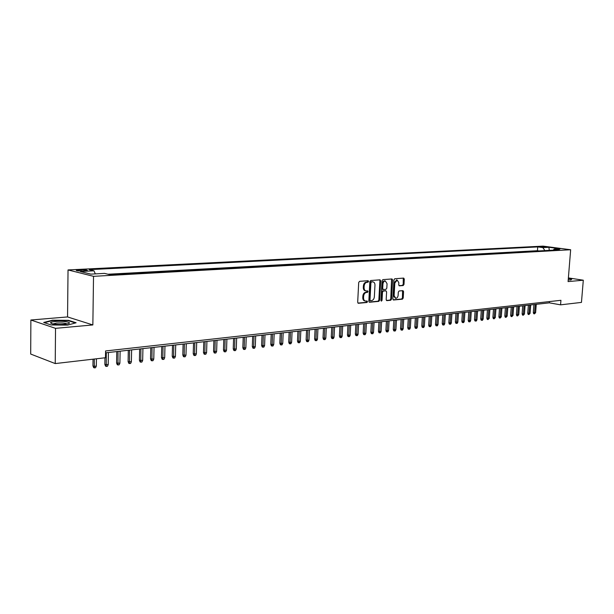 <?xml version="1.0" encoding="UTF-8"?>
<svg xmlns="http://www.w3.org/2000/svg" width="614" height="614" viewBox="0 0 614 614"><rect width="100%" height="100%" fill="white"/><g stroke="black" fill="none" stroke-linecap="round" stroke-linejoin="round"><path stroke-width="0.92" d="M368.592 281.435L368.131 280.713L359.566 281.342L358.699 282.501L357.686 302.265L358.338 303.285L366.926 302.495L367.525 301.681L367.072 300.975L365.614 301.075C364.255 300.822 363.565 299.732 363.549 297.821L363.634 296.186C363.902 294.052 364.808 292.817 366.366 292.471L367.464 292.379L368.055 291.573L367.602 290.859L366.167 290.952C364.793 290.691 364.094 289.593 364.079 287.659L364.163 286.017C364.432 283.883 365.345 282.655 366.903 282.325L367.993 282.24L368.592 281.435M365.729 290.867L365.391 290.798C364.018 290.537 363.319 289.44 363.304 287.513L363.388 285.871C363.657 283.737 364.562 282.501 366.121 282.179L367.218 282.095L367.663 280.744M357.947 303.101L366.159 302.334L366.627 301.006M365.153 300.983L364.839 300.914C363.48 300.66 362.79 299.571 362.774 297.66L362.859 296.025C363.127 293.899 364.041 292.663 365.591 292.318L366.688 292.226L367.141 290.89M540.55 246.59L545.808 247.127L540.55 246.59M403.183 285.541L403.989 284.428L404.296 279.094L403.69 278.088L394.764 278.748L393.95 279.869L392.868 299.01L393.482 300L402.4 299.171L403.206 298.059L403.575 291.642L402.976 290.652L399.123 290.975L398.317 292.095L398.133 295.296C397.872 297.176 397.074 298.181 395.738 298.304L394.111 295.656L394.825 283.062L397.197 280.061L398.847 282.747L398.732 284.842L399.338 285.84L403.183 285.541L402.408 285.395L403.214 284.282L403.26 278.119M568.08 281.596L583.3 280.207L581.458 302.403L560.567 304.836L560.935 300.3L105.577 350.962L105.47 357.739L55.229 363.572L55.529 328.344L92.852 324.944L93.52 276.331L570.652 249.744L568.08 281.596M380.68 280.859L380.043 279.838L370.71 280.521L369.858 281.665L368.83 301.236L369.467 302.249L378.792 301.382L379.629 300.238L380.68 280.859L379.905 280.713L379.629 279.861M382.867 279.623L391.993 278.956L392.622 279.969L391.548 299.133L390.727 300.269L386.789 300.63L386.175 299.632L386.605 291.834L385.899 290.829L383.32 291.044L382.491 292.18L382.046 300.33L381.401 301.136L380.964 300.43L382.038 280.759L382.867 279.623M82.552 270.974L87.365 270.544C87.434 269.991 85.338 269.746 81.079 269.799L76.236 270.237C76.151 270.789 78.262 271.035 82.552 270.974M93.52 276.331L68.031 269.937L543.098 246.13L570.652 249.744M539.054 250.934L537.434 250.712L537.726 246.92L89.191 269.653L93.965 270.812L95.323 273.89M537.726 246.92L542.876 247.603L548.908 247.288L560.237 248.777L554.219 249.107L559.515 249.806L109.538 274.604L104.557 273.391L90.872 274.128L80.373 271.518L93.965 270.812M537.434 250.712L108.018 274.235M92.852 324.944L67.555 316.939L30.869 320.009L55.529 328.344M30.869 320.009L30.7 354.055L55.229 363.572M583.3 280.207L568.38 277.904M67.555 316.939L68.031 269.937M105.547 352.827L549.353 302.84L560.567 304.836M549.453 301.581L549.353 302.84M554.219 249.107L553.16 250.159M544.879 250.612L542.876 247.603M548.908 247.288L549.277 250.374M67.548 325.113L76.105 322.764L68.53 320.331L52.52 320.186L43.686 322.48L51.139 324.975L67.548 325.113M568.219 279.907L570.951 279.969L571.887 278.871L568.341 278.319M52.52 320.592L52.52 320.186M68.522 320.761L68.53 320.331M369.083 302.057L378.024 301.221L378.853 300.077L379.905 280.713M371.501 281.979L370.902 282.785L369.996 299.947L370.442 300.653L371.647 300.545C373.182 300.192 374.079 298.964 374.348 296.861L374.97 285.172C374.962 283.246 374.271 282.148 372.898 281.895L370.726 281.834L370.127 282.632L370.902 282.785M370.288 300.607L369.221 299.786L370.127 282.632M370.726 281.834L371.869 281.749M386.421 300.438L389.951 300.108L390.773 298.98L391.571 278.979M385.408 290.729L382.545 290.89L381.716 292.034L381.271 300.177L382.046 300.33M381.018 300.799L381.271 300.177M387.058 283.722L385.362 281.005C384.011 281.135 383.197 282.148 382.936 284.044L382.691 288.534L383.405 289.539L385.983 289.324L386.805 288.196L387.058 283.722M384.909 280.92L384.587 280.859C383.228 280.989 382.422 282.003 382.161 283.898L382.936 284.044M382.629 289.394L381.916 288.38L382.161 283.898M398.985 285.671L402.408 285.395M396.728 279.976L394.042 282.916L394.825 283.062M395.401 298.243L393.336 295.503L394.042 282.916M393.113 299.816L401.625 299.018L402.431 297.905L402.554 290.683M96.321 366.067L95.546 367.725L94.349 367.87L93.673 367.617L92.944 365.883L94.165 366.335L96.321 366.067L96.429 358.783M94.349 367.87L94.264 359.036M92.944 365.883L93.044 359.182M55.598 321.467C52.589 321.744 50.885 322.181 50.494 322.764C51.584 324.2 56.204 324.729 64.363 324.346L68.269 323.685C72.859 322.373 63.303 320.723 55.598 321.467M67.018 323.992C65.368 323.079 61.907 322.772 56.641 323.064L52.842 323.969M44.377 322.711L52.743 320.531L68.261 320.677L75.384 322.964M568.249 279.485L568.288 279.055M568.326 278.533L571.588 279.04L570.797 279.961M108.218 364.624L107.442 366.266L106.26 366.412L105.585 366.159L104.864 364.44L108.218 364.624L108.409 352.505M106.26 366.412L106.283 352.743M104.864 364.44L104.971 357.793M119.899 363.204L119.131 364.831L117.972 364.969L117.289 364.724L116.583 363.02L119.899 363.204L120.114 351.185M117.972 364.969L118.018 351.423M116.583 363.02L116.775 351.561M131.381 361.807L130.621 363.419L129.485 363.557L128.794 363.319L128.096 361.623L131.381 361.807L131.611 349.888M129.485 363.557L129.562 350.118M128.096 361.623L128.303 350.264M142.671 360.433L141.918 362.037L140.79 362.168L140.099 361.93L139.409 360.257L142.671 360.433L142.924 348.614M140.79 362.168L140.898 348.844M139.409 360.257L139.639 348.982M153.776 359.083L153.016 360.671L151.919 360.809L151.221 360.572L150.537 358.906L153.776 359.083L154.037 347.363M151.919 360.809L152.049 347.585M150.537 358.906L150.783 347.731M164.69 357.755L163.938 359.328L162.856 359.466L162.15 359.236L161.474 357.578L164.69 357.755L164.966 346.135M162.856 359.466L163.017 346.35M161.474 357.578L161.743 346.496M175.42 356.45L174.675 358.016L173.608 358.146L172.902 357.916L172.235 356.273L175.42 356.45L175.719 344.922M173.608 358.146L173.793 345.137M172.235 356.273L172.511 345.283M185.981 355.168L185.236 356.719L184.185 356.849L183.479 356.619L182.818 354.992L185.981 355.168L186.288 343.733M184.185 356.849L184.4 343.947M182.818 354.992L183.11 344.086M196.365 353.91L195.628 355.445L194.592 355.567L193.886 355.345L193.233 353.733L196.365 353.91L196.687 342.558M194.592 355.567L194.83 342.773M193.233 353.733L193.54 342.919M206.58 352.666L205.843 354.186L204.83 354.316L204.117 354.094L203.472 352.49L206.58 352.666L206.926 341.407M204.83 354.316L205.091 341.614M203.472 352.49L203.794 341.76M216.635 351.446L215.905 352.958L214.908 353.073L214.194 352.858L213.557 351.269L216.635 351.446L216.988 340.271M214.908 353.073L215.192 340.478M213.557 351.269L213.887 340.624M226.535 350.241L225.798 351.738L224.816 351.86L224.102 351.645L223.473 350.072L226.535 350.241L226.896 339.158M224.816 351.86L225.123 339.358M223.473 350.072L223.818 339.504M236.275 349.059L235.546 350.548L234.579 350.663L233.857 350.448L233.236 348.89L236.275 349.059L236.651 338.061M234.579 350.663L234.901 338.253M233.236 348.89L233.589 338.406M245.853 347.892L245.132 349.366L244.18 349.481L243.459 349.274L242.845 347.724L245.853 347.892L246.245 336.979M244.18 349.481L244.525 337.17M242.845 347.724L243.213 337.324M255.294 346.741L254.572 348.207L253.636 348.322L252.914 348.115L252.308 346.58L255.294 346.741L255.693 335.912M253.636 348.322L254.004 336.104M252.308 346.58L252.684 336.257M264.588 345.613L263.866 347.071L262.945 347.179L262.224 346.979L261.618 345.452L264.588 345.613L264.995 334.868M262.945 347.179L263.337 335.052M261.618 345.452L262.009 335.206M273.737 344.5L273.023 345.943L272.117 346.058L271.388 345.859L270.789 344.339L273.737 344.5L274.159 333.832M272.117 346.058L272.516 334.016M270.789 344.339L271.188 334.169M282.747 343.403L282.041 344.838L281.143 344.945L280.414 344.746L279.823 343.241L282.747 343.403L283.177 332.819M281.143 344.945L281.565 333.003M279.823 343.241L280.23 333.149M291.619 342.328L290.913 343.748L290.031 343.855L289.301 343.663L288.718 342.167L291.619 342.328L292.064 331.821M290.031 343.855L290.476 331.997M288.718 342.167L289.14 332.151M300.361 341.261L299.663 342.673L298.795 342.781L298.059 342.589L297.483 341.108L300.361 341.261L300.814 330.831M298.795 342.781L299.248 331.007M297.483 341.108L297.913 331.161M308.98 340.217L308.282 341.622L307.422 341.722L306.693 341.53L306.117 340.056L308.98 340.217L309.441 329.864M307.422 341.722L307.898 330.033M306.117 340.056L306.555 330.186M317.461 339.189L316.77 340.578L315.926 340.678L315.189 340.494L314.621 339.028L317.461 339.189L317.937 328.904M315.926 340.678L316.417 329.073M314.621 339.028L315.066 329.227M325.827 338.168L325.136 339.55L324.299 339.649L323.57 339.465L323.01 338.015L325.827 338.168L326.303 327.96M324.299 339.649L324.806 328.129M323.01 338.015L323.463 328.283M334.062 337.17L333.379 338.537L332.558 338.636L331.821 338.452L331.268 337.009L334.062 337.17L334.553 327.032M332.558 338.636L333.08 327.201M331.268 337.009L331.729 327.354M342.19 336.18L341.499 337.539L340.693 337.639L339.956 337.454L339.412 336.027L342.19 336.18L342.681 326.118M340.693 337.639L341.231 326.28M339.412 336.027L339.88 326.433M350.195 335.206L349.512 336.556L348.714 336.656L347.977 336.472L347.432 335.052L350.195 335.206L350.694 325.213M348.714 336.656L349.266 325.374M347.432 335.052L347.915 325.527M358.085 334.246L357.409 335.589L356.619 335.689L355.882 335.505L355.345 334.093L358.085 334.246L358.599 324.322M356.619 335.689L357.187 324.484M355.345 334.093L355.828 324.637M365.867 333.302L365.192 334.638L364.417 334.73L363.68 334.553L363.143 333.149L365.867 333.302L366.381 323.448M364.417 334.73L364.992 323.601M363.143 333.149L363.634 323.755M373.535 332.366L372.867 333.694L372.099 333.786L371.363 333.609L370.833 332.22L373.535 332.366L374.064 322.58M372.099 333.786L372.69 322.734M370.833 332.22L371.332 322.887M381.102 331.453L380.434 332.765L379.682 332.857L378.945 332.681L378.424 331.299L381.102 331.453L381.639 321.728M379.682 332.857L380.281 321.882M378.424 331.299L378.922 322.035M388.562 330.539L387.894 331.852L387.158 331.936L386.413 331.767L385.899 330.393L388.562 330.539L389.099 320.892M387.158 331.936L387.764 321.038M385.899 330.393L386.413 321.191M395.923 329.649L395.255 330.946L394.526 331.038L393.789 330.862L393.275 329.503L395.923 329.649L396.467 320.063M394.526 331.038L395.147 320.209M393.275 329.503L393.789 320.362M403.183 328.766L402.523 330.056L401.794 330.14L401.057 329.971L400.551 328.62L403.183 328.766L403.728 319.242M401.794 330.14L402.431 319.387M400.551 328.62L401.072 319.541M410.336 327.891L409.684 329.173L408.97 329.265L408.233 329.096L407.727 327.753L410.336 327.891L410.896 318.436M408.97 329.265L409.615 318.582M407.727 327.753L408.256 318.735M417.405 327.039L416.752 328.306L416.046 328.398L415.31 328.229L414.811 326.894L417.405 327.039L417.965 317.638M416.046 328.398L416.699 317.783M414.811 326.894L415.34 317.937M424.374 326.188L423.721 327.454L423.031 327.538L422.286 327.377L421.795 326.049L424.374 326.188L424.942 316.855M423.031 327.538L423.691 316.993M421.795 326.049L422.332 317.146M431.251 325.351L430.598 326.61L429.915 326.694L429.178 326.533L428.687 325.213L431.251 325.351L431.826 316.08M429.915 326.694L430.591 316.218M428.687 325.213L429.232 316.371M438.035 324.53L437.391 325.773L436.715 325.857L435.978 325.696L435.495 324.392L438.035 324.53L438.619 315.312M436.715 325.857L437.398 315.45M435.495 324.392L436.04 315.604M444.736 323.716L444.091 324.952L443.423 325.036L442.686 324.875L442.203 323.578L444.736 323.716L445.319 314.56M443.423 325.036L444.114 314.69M442.203 323.578L442.763 314.844M451.344 322.91L450.707 324.138L450.047 324.223L449.31 324.062L448.834 322.772L451.344 322.91L451.935 313.815M450.047 324.223L450.745 313.946M448.834 322.772L449.394 314.099M457.867 322.12L457.23 323.34L456.586 323.417L455.849 323.263L455.373 321.982L457.867 322.12L458.458 313.079M456.586 323.417L457.292 313.209M455.373 321.982L455.933 313.363M464.307 321.337L463.677 322.55L463.033 322.626L462.296 322.473L461.828 321.199L464.307 321.337L464.905 312.349M463.033 322.626L463.754 312.48M461.828 321.199L462.396 312.633M470.669 320.562L470.04 321.767L469.403 321.843L468.666 321.698L468.206 320.424L470.669 320.562L471.268 311.636M469.403 321.843L470.132 311.758M468.206 320.424L468.774 311.912M476.948 319.794L476.318 320.999L475.696 321.076L474.96 320.922L474.499 319.664L476.948 319.794L477.554 310.93M475.696 321.076L476.426 311.052M474.499 319.664L475.075 311.206M483.149 319.042L482.52 320.239L481.906 320.316L481.169 320.163L480.716 318.912L483.149 319.042L483.755 310.231M481.906 320.316L482.642 310.354M480.716 318.912L481.292 310.507M489.266 318.298L488.038 319.564L487.301 319.41L486.848 318.167L489.266 318.298L489.88 309.54M488.038 319.564L488.782 309.663M486.848 318.167L487.432 309.817M495.314 317.561L494.093 318.819L493.357 318.674L492.912 317.43L495.314 317.561L495.935 308.857M494.093 318.819L494.846 308.98M492.912 317.43L493.495 309.134M501.285 316.839L500.072 318.083L499.343 317.937L498.898 316.709L501.285 316.839L501.907 308.182M500.072 318.083L500.84 308.305M498.898 316.709L499.489 308.458M507.179 316.118L505.982 317.361L505.253 317.215L504.808 315.995L507.179 316.118L507.809 307.522M505.982 317.361L506.75 307.637M504.808 315.995L505.399 307.791M513.012 315.412L511.815 316.64L511.086 316.502L510.648 315.281L513.012 315.412L513.634 306.862M511.815 316.64L512.59 306.977M510.648 315.281L511.247 307.13M518.761 314.713L517.579 315.934L516.85 315.796L516.42 314.583L518.761 314.713L519.398 306.217M517.579 315.934L518.362 306.332M516.42 314.583L517.019 306.478M524.448 314.023L523.274 315.235L522.545 315.097L522.115 313.892L524.448 314.023L525.085 305.572M523.274 315.235L524.064 305.688M522.115 313.892L522.721 305.841M530.066 313.34L528.907 314.545L528.178 314.406L527.748 313.209L530.066 313.34L530.703 304.943M528.907 314.545L529.698 305.051M527.748 313.209L528.355 305.204M535.615 312.664L534.464 313.861L533.735 313.723L533.313 312.541L535.615 312.664L536.26 304.314M534.464 313.861L535.262 304.429M533.313 312.541L533.919 304.575M78.346 270.904L78.362 269.937M81.063 271.012L81.079 269.799M366.121 282.179L366.903 282.325M363.388 285.871L364.163 286.017M363.304 287.513L364.079 287.659M366.688 292.226L367.464 292.379M365.591 292.318L366.366 292.471M362.859 296.025L363.634 296.186M362.774 297.66L363.549 297.821M366.159 302.334L366.926 302.495M367.218 282.095L367.993 282.24M378.853 300.077L379.629 300.238M378.024 301.221L378.792 301.382M369.221 299.786L369.996 299.947M391.839 279.823L392.622 279.969M390.773 298.98L391.548 299.133M389.951 300.108L390.727 300.269M385.124 290.675L385.899 290.829M382.545 290.89L383.32 291.044M381.716 292.034L382.491 292.18M381.916 288.38L382.691 288.534M393.336 295.503L394.111 295.656M402.799 291.489L403.575 291.642M402.431 297.905L403.206 298.059M401.625 299.018L402.4 299.171M403.521 278.956L404.296 279.094M403.214 284.282L403.989 284.428M369.666 300.492L370.342 300.63M372.122 281.742L372.898 281.895M385.208 290.675L385.983 290.829M384.587 280.859L385.362 281.005M382.545 289.394L383.197 289.516M396.421 279.923L397.197 280.061M52.52 323.9L50.494 322.764"/></g></svg>
